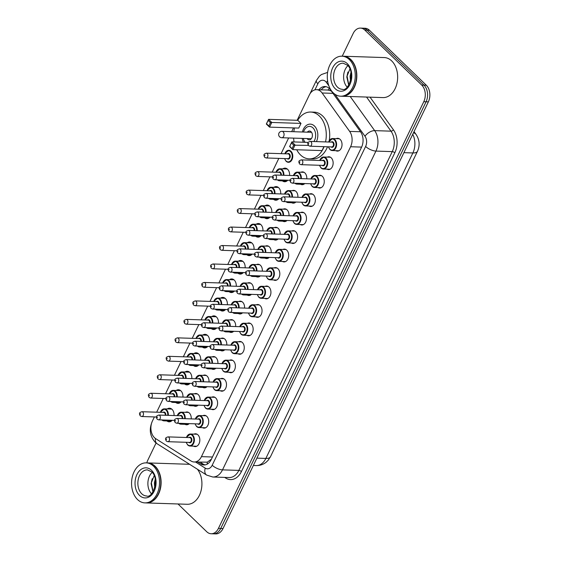 <?xml version="1.0" encoding="UTF-8"?>
<svg xmlns="http://www.w3.org/2000/svg" width="562" height="562" viewBox="0 0 562 562"><rect width="100%" height="100%" fill="white"/><g stroke="black" fill="none" stroke-linecap="round" stroke-linejoin="round"><path stroke-width="0.84" d="M193.995 434.138A6.407 4.475 91.9 0 1 195.562 433.787A6.407 4.475 91.9 0 1 197.922 434.855A6.407 4.475 91.9 0 1 199.594 442.111A6.407 4.475 91.9 0 1 195.147 446.593A6.407 4.475 91.9 0 1 193.602 446.144M202.882 415.669A6.407 4.475 91.9 0 1 204.449 415.318A6.407 4.475 91.9 0 1 206.809 416.386A6.407 4.475 91.9 0 1 208.481 423.643A6.407 4.475 91.9 0 1 204.034 428.125A6.407 4.475 91.9 0 1 202.489 427.675M211.769 397.201A6.407 4.475 91.9 0 1 213.342 396.849A6.407 4.475 91.9 0 1 215.696 397.924A6.407 4.475 91.9 0 1 217.368 405.174A6.407 4.475 91.9 0 1 212.921 409.656A6.407 4.475 91.9 0 1 211.375 409.206M220.655 378.732A6.407 4.475 91.9 0 1 222.229 378.388A6.407 4.475 91.9 0 1 224.582 379.455A6.407 4.475 91.9 0 1 226.254 386.712A6.407 4.475 91.9 0 1 221.807 391.187A6.407 4.475 91.9 0 1 220.262 390.738M229.549 360.263A6.407 4.475 91.9 0 1 231.115 359.919A6.407 4.475 91.9 0 1 233.476 360.987A6.407 4.475 91.9 0 1 235.141 368.243A6.407 4.475 91.9 0 1 230.694 372.725A6.407 4.475 91.9 0 1 229.155 372.269M238.436 341.801A6.407 4.475 91.9 0 1 240.002 341.45A6.407 4.475 91.9 0 1 242.363 342.518A6.407 4.475 91.9 0 1 244.027 349.775A6.407 4.475 91.9 0 1 239.581 354.257A6.407 4.475 91.9 0 1 238.042 353.807M247.322 323.333A6.407 4.475 91.9 0 1 248.889 322.981A6.407 4.475 91.9 0 1 251.249 324.049A6.407 4.475 91.9 0 1 252.921 331.306A6.407 4.475 91.9 0 1 248.474 335.788A6.407 4.475 91.9 0 1 246.929 335.338M256.209 304.864A6.407 4.475 91.9 0 1 257.782 304.513A6.407 4.475 91.9 0 1 260.136 305.58A6.407 4.475 91.9 0 1 261.808 312.837A6.407 4.475 91.9 0 1 257.361 317.319A6.407 4.475 91.9 0 1 255.815 316.87M265.095 286.395A6.407 4.475 91.9 0 1 266.669 286.044A6.407 4.475 91.9 0 1 269.022 287.119A6.407 4.475 91.9 0 1 270.694 294.369A6.407 4.475 91.9 0 1 266.248 298.851A6.407 4.475 91.9 0 1 264.702 298.401M273.989 267.926A6.407 4.475 91.9 0 1 275.556 267.582A6.407 4.475 91.9 0 1 277.909 268.65A6.407 4.475 91.9 0 1 279.581 275.907A6.407 4.475 91.9 0 1 275.134 280.382A6.407 4.475 91.9 0 1 273.589 279.932M282.876 249.458A6.407 4.475 91.9 0 1 284.442 249.114A6.407 4.475 91.9 0 1 286.803 250.181A6.407 4.475 91.9 0 1 288.468 257.438A6.407 4.475 91.9 0 1 284.021 261.92A6.407 4.475 91.9 0 1 282.482 261.463M291.762 230.996A6.407 4.475 91.9 0 1 293.329 230.645A6.407 4.475 91.9 0 1 295.689 231.713A6.407 4.475 91.9 0 1 297.354 238.969A6.407 4.475 91.9 0 1 292.907 243.451A6.407 4.475 91.9 0 1 291.369 242.995M300.649 212.527A6.407 4.475 91.9 0 1 302.216 212.176A6.407 4.475 91.9 0 1 304.576 213.244A6.407 4.475 91.9 0 1 306.248 220.501A6.407 4.475 91.9 0 1 301.801 224.983A6.407 4.475 91.9 0 1 300.256 224.533M309.536 194.059A6.407 4.475 91.9 0 1 311.109 193.707A6.407 4.475 91.9 0 1 313.463 194.775A6.407 4.475 91.9 0 1 315.134 202.032A6.407 4.475 91.9 0 1 310.688 206.514A6.407 4.475 91.9 0 1 309.142 206.064M318.422 175.59A6.407 4.475 91.9 0 1 319.996 175.239A6.407 4.475 91.9 0 1 322.349 176.313A6.407 4.475 91.9 0 1 324.021 183.563A6.407 4.475 91.9 0 1 319.574 188.045A6.407 4.475 91.9 0 1 318.029 187.596M327.316 157.121A6.407 4.475 91.9 0 1 328.882 156.77A6.407 4.475 91.9 0 1 331.236 157.845A6.407 4.475 91.9 0 1 332.908 165.095A6.407 4.475 91.9 0 1 328.461 169.576A6.407 4.475 91.9 0 1 326.922 169.127M336.202 138.652A6.407 4.475 91.9 0 1 337.769 138.308A6.407 4.475 91.9 0 1 340.129 139.376A6.407 4.475 91.9 0 1 341.794 146.633A6.407 4.475 91.9 0 1 337.348 151.108A6.407 4.475 91.9 0 1 335.809 150.658M185.418 412.318A6.407 4.475 91.9 0 1 186.984 411.967A6.407 4.475 91.9 0 1 189.345 413.035A6.407 4.475 91.9 0 1 191.228 418.894M189.239 423.636A6.407 4.475 91.9 0 1 186.57 424.774A6.407 4.475 91.9 0 1 185.024 424.324M194.304 393.85A6.407 4.475 91.9 0 1 195.878 393.498A6.407 4.475 91.9 0 1 198.231 394.573A6.407 4.475 91.9 0 1 200.114 400.425M198.126 405.167A6.407 4.475 91.9 0 1 195.457 406.305A6.407 4.475 91.9 0 1 193.911 405.855M203.191 375.381A6.407 4.475 91.9 0 1 204.765 375.037A6.407 4.475 91.9 0 1 207.118 376.104A6.407 4.475 91.9 0 1 209.008 381.956M207.013 386.698A6.407 4.475 91.9 0 1 204.343 387.836A6.407 4.475 91.9 0 1 202.798 387.387M212.085 356.912A6.407 4.475 91.9 0 1 213.651 356.568A6.407 4.475 91.9 0 1 216.012 357.636A6.407 4.475 91.9 0 1 217.894 363.488M215.906 368.229A6.407 4.475 91.9 0 1 213.23 369.374A6.407 4.475 91.9 0 1 211.691 368.918M220.971 338.45A6.407 4.475 91.9 0 1 222.538 338.099A6.407 4.475 91.9 0 1 224.898 339.167A6.407 4.475 91.9 0 1 226.781 345.019M224.793 349.761A6.407 4.475 91.9 0 1 222.116 350.906A6.407 4.475 91.9 0 1 220.578 350.449M229.858 319.982A6.407 4.475 91.9 0 1 231.425 319.63A6.407 4.475 91.9 0 1 233.785 320.698A6.407 4.475 91.9 0 1 235.668 326.557M233.68 331.299A6.407 4.475 91.9 0 1 231.01 332.437A6.407 4.475 91.9 0 1 229.465 331.987M238.745 301.513A6.407 4.475 91.9 0 1 240.318 301.162A6.407 4.475 91.9 0 1 242.672 302.23A6.407 4.475 91.9 0 1 244.554 308.088M242.566 312.83A6.407 4.475 91.9 0 1 239.897 313.968A6.407 4.475 91.9 0 1 238.351 313.519M247.631 283.044A6.407 4.475 91.9 0 1 249.205 282.693A6.407 4.475 91.9 0 1 251.558 283.761A6.407 4.475 91.9 0 1 253.448 289.62M251.453 294.362A6.407 4.475 91.9 0 1 248.783 295.5A6.407 4.475 91.9 0 1 247.238 295.05M256.525 264.576A6.407 4.475 91.9 0 1 258.091 264.224A6.407 4.475 91.9 0 1 260.445 265.299A6.407 4.475 91.9 0 1 262.335 271.151M260.339 275.893A6.407 4.475 91.9 0 1 257.67 277.031A6.407 4.475 91.9 0 1 256.132 276.581M265.412 246.107A6.407 4.475 91.9 0 1 266.978 245.763A6.407 4.475 91.9 0 1 269.339 246.83A6.407 4.475 91.9 0 1 271.221 252.682M269.233 257.424A6.407 4.475 91.9 0 1 266.557 258.562A6.407 4.475 91.9 0 1 265.018 258.113M274.298 227.638A6.407 4.475 91.9 0 1 275.865 227.294A6.407 4.475 91.9 0 1 278.225 228.362A6.407 4.475 91.9 0 1 280.108 234.213M278.12 238.955A6.407 4.475 91.9 0 1 275.45 240.1A6.407 4.475 91.9 0 1 273.905 239.644M283.185 209.176A6.407 4.475 91.9 0 1 284.751 208.825A6.407 4.475 91.9 0 1 287.112 209.893A6.407 4.475 91.9 0 1 288.994 215.752M287.006 220.494A6.407 4.475 91.9 0 1 284.337 221.632A6.407 4.475 91.9 0 1 282.791 221.182M292.071 190.708A6.407 4.475 91.9 0 1 293.645 190.356A6.407 4.475 91.9 0 1 295.998 191.424A6.407 4.475 91.9 0 1 297.881 197.283M295.893 202.025A6.407 4.475 91.9 0 1 293.224 203.163A6.407 4.475 91.9 0 1 291.678 202.713M300.958 172.239A6.407 4.475 91.9 0 1 302.532 171.888A6.407 4.475 91.9 0 1 304.885 172.956A6.407 4.475 91.9 0 1 306.775 178.814M304.78 183.556A6.407 4.475 91.9 0 1 302.11 184.694A6.407 4.475 91.9 0 1 300.565 184.245M167.265 408.946A6.814 4.763 91.9 0 1 169.534 408.209A6.814 4.763 91.9 0 1 172.042 409.347A6.814 4.763 91.9 0 1 174.051 415.55M172.232 420.299A6.814 4.763 91.9 0 1 169.092 421.83A6.814 4.763 91.9 0 1 166.872 420.945M176.152 390.478A6.814 4.763 91.9 0 1 178.428 389.74A6.814 4.763 91.9 0 1 180.936 390.878A6.814 4.763 91.9 0 1 182.938 397.081M181.126 401.83A6.814 4.763 91.9 0 1 177.978 403.361A6.814 4.763 91.9 0 1 175.758 402.483M185.038 372.009A6.814 4.763 91.9 0 1 187.315 371.271A6.814 4.763 91.9 0 1 189.823 372.409A6.814 4.763 91.9 0 1 191.825 378.612M190.012 383.361A6.814 4.763 91.9 0 1 186.865 384.893A6.814 4.763 91.9 0 1 184.645 384.015M193.925 353.54A6.814 4.763 91.9 0 1 196.201 352.803A6.814 4.763 91.9 0 1 198.709 353.941A6.814 4.763 91.9 0 1 200.718 360.151M198.899 364.893A6.814 4.763 91.9 0 1 195.752 366.431A6.814 4.763 91.9 0 1 193.532 365.546M202.812 335.071A6.814 4.763 91.9 0 1 205.088 334.341A6.814 4.763 91.9 0 1 207.596 335.472A6.814 4.763 91.9 0 1 209.605 341.682M207.785 346.431A6.814 4.763 91.9 0 1 204.645 347.962A6.814 4.763 91.9 0 1 202.418 347.077M211.705 316.603A6.814 4.763 91.9 0 1 213.974 315.872A6.814 4.763 91.9 0 1 216.482 317.01A6.814 4.763 91.9 0 1 218.492 323.213M216.672 327.962A6.814 4.763 91.9 0 1 213.532 329.494A6.814 4.763 91.9 0 1 211.305 328.608M220.592 298.141A6.814 4.763 91.9 0 1 222.861 297.403A6.814 4.763 91.9 0 1 225.369 298.541A6.814 4.763 91.9 0 1 227.378 304.745M225.566 309.493A6.814 4.763 91.9 0 1 222.419 311.025A6.814 4.763 91.9 0 1 220.199 310.14M229.479 279.672A6.814 4.763 91.9 0 1 231.755 278.935A6.814 4.763 91.9 0 1 234.263 280.073A6.814 4.763 91.9 0 1 236.265 286.276M234.452 291.025A6.814 4.763 91.9 0 1 231.305 292.556A6.814 4.763 91.9 0 1 229.085 291.678M238.365 261.204A6.814 4.763 91.9 0 1 240.641 260.466A6.814 4.763 91.9 0 1 243.149 261.604A6.814 4.763 91.9 0 1 245.151 267.807M243.339 272.556A6.814 4.763 91.9 0 1 240.192 274.087A6.814 4.763 91.9 0 1 237.972 273.209M247.252 242.735A6.814 4.763 91.9 0 1 249.528 241.997A6.814 4.763 91.9 0 1 252.036 243.135A6.814 4.763 91.9 0 1 254.045 249.338M252.226 254.087A6.814 4.763 91.9 0 1 249.078 255.619A6.814 4.763 91.9 0 1 246.858 254.741M256.139 224.266A6.814 4.763 91.9 0 1 258.415 223.535A6.814 4.763 91.9 0 1 260.923 224.667A6.814 4.763 91.9 0 1 262.932 230.877M261.112 235.618A6.814 4.763 91.9 0 1 257.972 237.157A6.814 4.763 91.9 0 1 255.745 236.272M265.032 205.797A6.814 4.763 91.9 0 1 267.301 205.067A6.814 4.763 91.9 0 1 269.809 206.205A6.814 4.763 91.9 0 1 271.818 212.408M269.999 217.157A6.814 4.763 91.9 0 1 266.859 218.688A6.814 4.763 91.9 0 1 264.639 217.803M273.919 187.329A6.814 4.763 91.9 0 1 276.195 186.598A6.814 4.763 91.9 0 1 278.696 187.736A6.814 4.763 91.9 0 1 280.705 193.939M278.892 198.688A6.814 4.763 91.9 0 1 275.745 200.22A6.814 4.763 91.9 0 1 273.525 199.334M282.805 168.867A6.814 4.763 91.9 0 1 285.082 168.129A6.814 4.763 91.9 0 1 287.589 169.267A6.814 4.763 91.9 0 1 289.592 175.47M287.779 180.219A6.814 4.763 91.9 0 1 284.632 181.751A6.814 4.763 91.9 0 1 282.412 180.866M154.388 416.934L152.407 421.043A12.013 8.388 -88.1 0 0 155.744 438.69L191.024 460.995A12.013 8.388 -88.1 0 0 194.171 461.999A12.013 8.388 -88.1 0 0 201.442 456.639L350.59 146.738A12.013 8.388 -88.1 0 0 349.648 131.396L322.117 92.99A12.013 8.388 -88.1 0 0 320.993 91.683A12.013 8.388 -88.1 0 0 316.575 89.681A12.013 8.388 -88.1 0 0 309.304 95.034L297.15 120.289M331.313 91.009L328.039 90.053L316.575 89.681M194.171 461.999L207.308 462.168L211.221 459.266M293.483 127.904L291.685 131.649M288.65 137.957L281.098 153.658M278.815 158.386L272.205 172.12M269.929 176.854L263.318 190.588M261.042 195.323L254.431 209.057M252.155 213.792L245.545 227.526M243.269 232.261L236.658 245.994M234.375 250.722L227.765 264.463M225.488 269.191L218.878 282.925M216.602 287.66L209.991 301.394M207.715 306.128L201.105 319.862M198.829 324.597L192.218 338.331M189.942 343.066L183.331 356.8M181.048 361.528L174.438 375.268M172.162 379.996L165.551 393.737M163.275 398.465L156.665 412.199M342.23 56.193L353.175 33.46A12.013 8.388 91.9 0 1 360.446 28.1A12.013 8.388 91.9 0 1 364.864 30.102L421.711 85.052A12.013 8.388 91.9 0 1 423.776 101.701L218.428 528.392L220.718 528.47A12.013 8.388 91.9 0 1 213.448 533.823A12.013 8.388 91.9 0 0 220.718 528.47L426.066 101.778L220.718 528.47L223.009 528.54A12.013 8.388 91.9 0 1 215.738 533.9L211.157 533.752A12.013 8.388 91.9 0 1 206.739 531.743L178.006 503.974M421.711 85.052L424.001 85.129A12.013 8.388 91.9 0 1 426.066 101.778A12.013 8.388 91.9 0 0 424.001 85.129L367.155 30.179L424.001 85.129L426.298 85.206A12.013 8.388 91.9 0 1 428.356 101.855L223.009 528.54M360.446 28.1L362.736 28.177A12.013 8.388 91.9 0 1 367.155 30.179A12.013 8.388 91.9 0 0 362.736 28.177L365.026 28.248A12.013 8.388 91.9 0 1 369.445 30.257L426.298 85.206M197.866 462.119L200.796 463.966A12.013 8.388 -88.1 0 0 203.943 464.971A12.013 8.388 -88.1 0 0 211.214 459.611L361.556 147.23A12.013 8.388 -88.1 0 0 360.607 131.887L330.47 89.836A12.013 8.388 -88.1 0 0 329.346 88.529A12.013 8.388 -88.1 0 0 324.927 86.527A12.013 8.388 -88.1 0 0 318.956 89.758M321.246 89.829A12.013 8.388 91.9 0 1 326.072 86.674M146.83 462.891A12.013 8.388 91.9 0 1 147.82 460.145L156.074 443.011M218.428 528.392A12.013 8.388 91.9 0 1 211.157 533.752M205.095 464.893A12.013 8.388 91.9 0 1 203.086 464.043L200.163 462.196M343.361 56.228A20.021 13.98 91.9 0 1 343.508 56.235A20.021 13.98 91.9 0 1 350.871 59.572A20.021 13.98 91.9 0 1 356.09 82.249A20.021 13.98 91.9 0 1 342.195 96.25A20.021 13.98 91.9 0 1 342.054 96.243M343.508 56.235L384.317 57.57A20.021 13.98 91.9 0 1 391.686 60.914A20.021 13.98 91.9 0 1 396.905 83.583A20.021 13.98 91.9 0 1 383.01 97.591L342.195 96.25M341.935 56.186L343.22 56.228A20.021 13.98 91.9 0 1 350.59 59.565A20.021 13.98 91.9 0 1 356.343 72.308A20.021 13.98 91.9 0 1 356.055 81.047A20.021 13.98 91.9 0 1 341.907 96.243L340.621 96.2A20.021 13.98 91.9 0 1 333.252 92.856A20.021 13.98 91.9 0 1 328.032 70.187A20.021 13.98 91.9 0 1 341.935 56.186A20.021 13.98 91.9 0 1 349.297 59.523A20.021 13.98 91.9 0 1 354.517 82.2A20.021 13.98 91.9 0 1 340.621 96.2M351.208 74.922L350.969 79.052M350.976 72.772L350.084 76.116L350.484 81.174M347.168 87.103A13.052 9.118 91.9 0 1 347.871 65.691M349.894 68.978L346.782 76.875L348.672 84.995M356.35 72.358L356.343 72.308A19.818 13.839 91.9 0 1 356.35 72.358A19.818 13.839 91.9 0 1 356.069 81.005A19.818 13.839 91.9 0 1 356.062 81.026L356.069 81.005M350.948 72.617L350.653 73.615M347.934 72.027L347.035 75.905L348.805 85.017M147.637 462.919A20.021 13.98 91.9 0 1 147.778 462.919A20.021 13.98 91.9 0 1 155.147 466.263A20.021 13.98 91.9 0 1 160.367 488.933A20.021 13.98 91.9 0 1 146.471 502.941A20.021 13.98 91.9 0 1 146.324 502.934M147.778 462.919L188.593 464.261A20.021 13.98 91.9 0 1 189.696 464.36M146.204 462.87L147.497 462.912A20.021 13.98 91.9 0 1 154.859 466.256A20.021 13.98 91.9 0 1 160.62 479A20.021 13.98 91.9 0 1 160.332 487.739A20.021 13.98 91.9 0 1 146.183 502.927L144.898 502.885A20.021 13.98 91.9 0 1 137.528 499.548A20.021 13.98 91.9 0 1 132.309 476.871A20.021 13.98 91.9 0 1 146.204 462.87A20.021 13.98 91.9 0 1 153.574 466.214A20.021 13.98 91.9 0 1 158.793 488.884A20.021 13.98 91.9 0 1 144.898 502.885M155.477 481.613L155.238 485.744M155.252 479.456L154.36 482.807L154.761 487.858M151.445 493.787A13.052 9.118 91.9 0 1 152.147 472.382M154.171 475.67L151.059 483.559L152.948 491.687M160.62 479L160.627 479.042A19.818 13.839 91.9 0 1 160.627 479.042A19.818 13.839 91.9 0 1 160.339 487.697A19.818 13.839 91.9 0 1 160.339 487.718L160.332 487.739M197.438 469.249A20.021 13.98 91.9 0 1 200.838 491.553A20.021 13.98 91.9 0 1 187.279 504.276L146.471 502.941M155.224 479.302L154.929 480.299M152.211 478.712L151.311 482.596L153.082 491.701M302.426 132A11.331 7.91 91.9 0 1 310.28 124.125A11.331 7.91 91.9 0 1 314.446 126.014A11.331 7.91 91.9 0 1 316.448 141.61M324.084 146.668A23.421 16.361 91.9 0 1 309.142 158.863A23.421 16.361 91.9 0 1 300.522 154.95A23.421 16.361 91.9 0 1 296.715 149.759M294.074 141.94A23.421 16.361 91.9 0 1 293.61 138.119M293.821 131.719A23.421 16.361 91.9 0 1 294.537 127.939M297.684 120.31A23.421 16.361 91.9 0 1 310.674 112.042A23.421 16.361 91.9 0 1 319.293 115.948A23.421 16.361 91.9 0 1 325.531 141.912M310.674 112.042L314.116 112.154A23.421 16.361 91.9 0 1 322.728 116.06A23.421 16.361 91.9 0 1 329.255 140.521M300.993 123.415L297.783 120.31L268.573 119.355L271.776 122.453L300.993 123.415L298.745 128.08L269.535 127.124L266.325 124.019L268.573 119.355L266.529 123.78L268.826 125.993L270.427 122.664L268.137 120.444M303.459 142.242A11.331 7.91 91.9 0 1 302.216 138.407M292.114 148.508L293.715 145.172L291.425 142.959L289.816 146.289L292.823 149.632L289.613 146.534L291.861 141.863L295.071 144.968L292.823 149.632L322.033 150.595L323.923 146.668M327.52 146.78A23.421 16.361 91.9 0 1 312.577 158.976L309.142 158.863M270.427 122.664L271.776 122.453L269.535 127.124L268.826 125.993M291.425 142.959L291.861 141.863L308.215 142.404M293.715 145.172L308.348 145.403M303.536 132.035A9.048 6.322 91.9 0 1 312.964 127.897A9.048 6.322 91.9 0 1 313.905 141.533M307.33 132.161A4.405 3.077 91.9 0 1 309.479 131.03A4.405 3.077 91.9 0 1 311.102 131.768A4.405 3.077 91.9 0 1 312.247 136.756A4.405 3.077 91.9 0 1 309.191 139.833A4.405 3.077 91.9 0 1 307.569 139.102A4.405 3.077 91.9 0 1 307.119 138.568M305.103 142.298A9.048 6.322 91.9 0 1 303.325 138.442M332.985 93.348L322.117 92.99M328.039 90.053A12.013 6.358 -35.6 0 1 329.409 88.585M207.188 464.156A12.013 7.952 -57.7 0 1 207.308 462.168M360.516 131.754L349.648 131.396M361.612 147.103L350.59 146.738M212.471 457.004L201.442 456.639M270.462 456.751A14.015 5.36 -154.3 0 1 265.861 458.43L412.873 152.955A14.015 5.36 25.7 0 0 417.482 151.276L270.462 456.751L268.172 460.257L266.121 462.238C263.22 464.535 259.904 465.645 256.167 465.575A16.017 11.184 -88.1 0 0 265.861 458.43L256.89 458.135M413.484 132.765A14.015 7.418 -35.6 0 1 416.084 134.48C419.603 139.889 420.067 145.488 417.482 151.276M403.909 152.66L412.873 152.955A16.017 11.184 -88.1 0 0 412.733 134.318M369.445 30.257L364.864 30.102M428.356 101.855L423.776 101.701M328.861 85.831L326.41 82.41A8.008 5.592 -88.1 0 0 325.658 81.539A8.008 5.592 -88.1 0 0 317.867 83.78L314.938 89.85M327.604 72.407L321.394 74.549L319.364 76.228L316.378 80.492A8.008 3.063 25.7 0 0 317.867 83.78M152.098 421.844C148.944 429.445 149.949 436.217 155.126 442.175L157.255 443.854A8.008 5.304 -57.7 0 1 155.428 438.486M370.049 97.163L393.414 129.766A18.019 12.582 91.9 0 1 394.833 152.78L241.414 471.56A18.019 12.582 91.9 0 1 225.776 478.093L224.688 477.398M350.217 96.516L374.671 130.63L390.997 131.164L366.543 97.05M195.583 462.041L205.249 468.153A8.008 5.592 -88.1 0 0 212.197 465.245L365.616 146.464A8.008 5.592 -88.1 0 0 364.984 136.243A8.008 4.236 -35.6 0 1 374.671 130.63A16.017 11.184 91.9 0 1 375.929 151.087L392.255 151.621A16.017 11.184 -88.1 0 0 390.997 131.164A2.002 1.061 144.4 0 0 393.414 129.766M365.616 146.464A8.008 3.063 25.7 0 0 375.929 151.087L222.51 469.867L238.836 470.401L392.255 151.621A2.002 0.766 -154.3 0 1 394.833 152.78M212.197 465.245A8.008 3.063 25.7 0 0 222.51 469.867A16.017 11.184 91.9 0 1 212.815 477.012L229.141 477.545A16.017 11.184 -88.1 0 0 238.836 470.401A2.002 0.766 -154.3 0 1 241.414 471.56M364.984 136.243L334.84 94.177M225.776 478.093A2.002 1.328 122.3 0 0 225.896 477.44M157.255 443.854L206.697 475.108A8.008 5.304 -57.7 0 1 205.249 468.153M326.41 82.41A8.008 4.236 -35.6 0 1 327.611 80.935M203.086 464.043L200.796 463.966M337.474 87.11A13.052 9.118 91.9 0 1 334.074 72.322A13.052 9.118 91.9 0 1 343.136 63.19L347.351 65.143C355.76 71.746 348.405 92.168 342.279 89.288A13.052 9.118 91.9 0 1 337.474 87.11M335.24 88.726A15.055 10.516 91.9 0 1 332.655 67.861A15.055 10.516 91.9 0 1 347.309 63.654A15.055 10.516 91.9 0 1 349.894 84.525A15.055 10.516 91.9 0 1 335.24 88.726M141.75 493.794A13.052 9.118 91.9 0 1 138.35 479.007A13.052 9.118 91.9 0 1 147.413 469.881L151.621 471.827C160.037 478.431 152.674 498.852 146.556 495.972A13.052 9.118 91.9 0 1 141.75 493.794M139.517 495.417A15.055 10.516 91.9 0 1 136.931 474.546A15.055 10.516 91.9 0 1 151.585 470.345A15.055 10.516 91.9 0 1 154.171 491.209A15.055 10.516 91.9 0 1 139.517 495.417M284.688 158.582A5.606 3.913 -88.1 0 0 286.058 160.964A5.606 3.913 -88.1 0 0 291.509 159.397A5.606 3.913 -88.1 0 0 290.547 151.628A5.606 3.913 -88.1 0 0 284.843 153.777A6.006 4.194 91.9 0 1 288.784 150.3A6.006 4.194 91.9 0 1 290.997 151.304A6.006 4.194 91.9 0 1 292.563 158.105A6.006 4.194 91.9 0 1 288.39 162.306A6.006 4.194 91.9 0 1 286.184 161.301M287.372 153.862A2.803 1.96 91.9 0 1 289.423 153.96A2.803 1.96 91.9 0 1 289.922 157.817A2.803 1.96 91.9 0 1 287.217 158.66M266.17 157.971L287.941 158.688A2.403 1.679 -88.1 0 0 289.606 157.009A2.403 1.679 -88.1 0 0 288.98 154.283A2.403 1.679 -88.1 0 0 288.095 153.883L266.332 153.173A2.403 1.679 91.9 0 1 267.21 153.574A2.403 1.679 91.9 0 1 267.842 156.292A2.403 1.679 91.9 0 1 266.17 157.971L264.695 157.346C263.016 154.143 264.372 153.953 266.332 153.173M264.66 155.857L264.976 155.189L264.66 155.857M283.304 175.267A5.606 3.913 -88.1 0 0 281.66 170.096A5.606 3.913 -88.1 0 0 275.956 172.246A6.006 4.194 91.9 0 1 279.897 168.769A6.006 4.194 91.9 0 1 282.11 169.773A6.006 4.194 91.9 0 1 283.873 175.281M281.653 180.016A6.006 4.194 91.9 0 1 279.504 180.774A6.006 4.194 91.9 0 1 277.41 179.882M277.747 179.889A5.606 3.913 -88.1 0 0 280.74 179.988M278.485 172.33A2.803 1.96 91.9 0 1 280.536 172.429A2.803 1.96 91.9 0 1 281.344 175.204M280.775 175.182A2.403 1.679 -88.1 0 0 280.094 172.752A2.403 1.679 -88.1 0 0 279.209 172.351L257.438 171.635A2.403 1.679 91.9 0 1 258.323 172.042A2.403 1.679 91.9 0 1 258.949 174.761A2.403 1.679 91.9 0 1 257.284 176.44L255.808 175.815C254.129 172.611 255.485 172.415 257.438 171.635M255.766 174.325L256.089 173.658L255.766 174.325M274.418 193.735A5.606 3.913 -88.1 0 0 272.774 188.565A5.606 3.913 -88.1 0 0 267.069 190.715A6.006 4.194 91.9 0 1 271.01 187.237A6.006 4.194 91.9 0 1 273.216 188.242A6.006 4.194 91.9 0 1 274.987 193.75M272.767 198.484A6.006 4.194 91.9 0 1 270.617 199.243A6.006 4.194 91.9 0 1 268.524 198.344M268.861 198.358A5.606 3.913 -88.1 0 0 271.853 198.456M269.598 190.799A2.803 1.96 91.9 0 1 271.65 190.897A2.803 1.96 91.9 0 1 272.451 193.665M271.882 193.651A2.403 1.679 -88.1 0 0 271.2 191.22A2.403 1.679 -88.1 0 0 270.322 190.82L248.552 190.104A2.403 1.679 91.9 0 1 249.437 190.504A2.403 1.679 91.9 0 1 250.062 193.23A2.403 1.679 91.9 0 1 248.397 194.909L246.922 194.276C245.236 191.08 246.599 190.883 248.552 190.104M246.88 192.794L247.203 192.127L246.88 192.794M265.531 212.197A5.606 3.913 -88.1 0 0 263.887 207.034A5.606 3.913 -88.1 0 0 258.183 209.183A6.006 4.194 91.9 0 1 262.124 205.706A6.006 4.194 91.9 0 1 264.33 206.704A6.006 4.194 91.9 0 1 266.1 212.218M263.88 216.953A6.006 4.194 91.9 0 1 261.73 217.712A6.006 4.194 91.9 0 1 259.637 216.813M259.974 216.827A5.606 3.913 -88.1 0 0 262.967 216.925M260.712 209.261A2.803 1.96 91.9 0 1 262.763 209.366A2.803 1.96 91.9 0 1 263.564 212.134M262.995 212.12A2.403 1.679 -88.1 0 0 262.313 209.689A2.403 1.679 -88.1 0 0 261.428 209.289L239.665 208.572A2.403 1.679 91.9 0 1 240.55 208.973A2.403 1.679 91.9 0 1 241.175 211.698A2.403 1.679 91.9 0 1 239.51 213.377L238.035 212.745C236.349 209.549 237.705 209.352 239.665 208.572M237.993 211.263L238.316 210.595L237.993 211.263M256.644 230.666A5.606 3.913 -88.1 0 0 255 225.495A5.606 3.913 -88.1 0 0 249.296 227.645A6.006 4.194 91.9 0 1 253.237 224.175A6.006 4.194 91.9 0 1 255.443 225.172A6.006 4.194 91.9 0 1 257.206 230.687M254.986 235.422A6.006 4.194 91.9 0 1 252.844 236.173A6.006 4.194 91.9 0 1 250.743 235.281M251.088 235.295A5.606 3.913 -88.1 0 0 254.073 235.394M251.825 227.729A2.803 1.96 91.9 0 1 253.876 227.835A2.803 1.96 91.9 0 1 254.677 230.603M254.108 230.582A2.403 1.679 -88.1 0 0 253.427 228.158A2.403 1.679 -88.1 0 0 252.542 227.758L230.778 227.041A2.403 1.679 91.9 0 1 231.663 227.441A2.403 1.679 91.9 0 1 232.289 230.16A2.403 1.679 91.9 0 1 230.617 231.846L229.148 231.214C227.462 228.017 228.818 227.821 230.778 227.041M229.106 229.732L229.429 229.064L229.106 229.732M247.758 249.135A5.606 3.913 -88.1 0 0 246.107 243.964A5.606 3.913 -88.1 0 0 240.41 246.114A6.006 4.194 91.9 0 1 244.344 242.636A6.006 4.194 91.9 0 1 246.556 243.641A6.006 4.194 91.9 0 1 248.32 249.156M246.1 253.891A6.006 4.194 91.9 0 1 243.95 254.642A6.006 4.194 91.9 0 1 241.857 253.75M242.201 253.764A5.606 3.913 -88.1 0 0 245.187 253.855M242.932 246.198A2.803 1.96 91.9 0 1 244.983 246.297A2.803 1.96 91.9 0 1 245.791 249.071M245.222 249.05A2.403 1.679 -88.1 0 0 244.54 246.62A2.403 1.679 -88.1 0 0 243.655 246.219L221.892 245.51A2.403 1.679 91.9 0 1 222.77 245.91A2.403 1.679 91.9 0 1 223.402 248.629A2.403 1.679 91.9 0 1 221.73 250.308L220.262 249.683C218.576 246.479 219.932 246.289 221.892 245.51M220.22 248.193L220.536 247.526L220.22 248.193M238.864 267.603A5.606 3.913 -88.1 0 0 237.22 262.433A5.606 3.913 -88.1 0 0 231.516 264.583A6.006 4.194 91.9 0 1 235.457 261.105A6.006 4.194 91.9 0 1 237.67 262.11A6.006 4.194 91.9 0 1 239.433 267.624M237.213 272.359A6.006 4.194 91.9 0 1 235.064 273.111A6.006 4.194 91.9 0 1 232.97 272.219M233.307 272.226A5.606 3.913 -88.1 0 0 236.3 272.324M234.045 264.667A2.803 1.96 91.9 0 1 236.096 264.765A2.803 1.96 91.9 0 1 236.904 267.54M236.335 267.519A2.403 1.679 -88.1 0 0 235.654 265.088A2.403 1.679 -88.1 0 0 234.768 264.688L212.998 263.978A2.403 1.679 91.9 0 1 213.883 264.379A2.403 1.679 91.9 0 1 214.508 267.098A2.403 1.679 91.9 0 1 212.843 268.776L211.368 268.151C209.689 264.948 211.045 264.758 212.998 263.978M211.333 266.662L211.649 265.995L211.333 266.662M229.977 286.072A5.606 3.913 -88.1 0 0 228.334 280.902A5.606 3.913 -88.1 0 0 222.629 283.051A6.006 4.194 91.9 0 1 226.57 279.574A6.006 4.194 91.9 0 1 228.783 280.578A6.006 4.194 91.9 0 1 230.546 286.086M228.327 290.821A6.006 4.194 91.9 0 1 226.177 291.58A6.006 4.194 91.9 0 1 224.083 290.687M224.421 290.695A5.606 3.913 -88.1 0 0 227.413 290.793M225.158 283.136A2.803 1.96 91.9 0 1 227.21 283.234A2.803 1.96 91.9 0 1 228.01 286.009M227.448 285.988A2.403 1.679 -88.1 0 0 226.767 283.557A2.403 1.679 -88.1 0 0 225.882 283.157L204.111 282.447A2.403 1.679 91.9 0 1 204.997 282.848A2.403 1.679 91.9 0 1 205.622 285.566A2.403 1.679 91.9 0 1 203.957 287.245L202.482 286.62C200.803 283.417 202.158 283.22 204.111 282.447M202.439 285.131L202.763 284.463L202.439 285.131M221.091 304.541A5.606 3.913 -88.1 0 0 219.447 299.37A5.606 3.913 -88.1 0 0 213.743 301.52A6.006 4.194 91.9 0 1 217.684 298.043A6.006 4.194 91.9 0 1 219.89 299.047A6.006 4.194 91.9 0 1 221.66 304.555M219.44 309.29A6.006 4.194 91.9 0 1 217.29 310.048A6.006 4.194 91.9 0 1 215.197 309.149M215.534 309.163A5.606 3.913 -88.1 0 0 218.527 309.262M216.272 301.604A2.803 1.96 91.9 0 1 218.323 301.703A2.803 1.96 91.9 0 1 219.124 304.478M218.555 304.456A2.403 1.679 -88.1 0 0 217.873 302.026A2.403 1.679 -88.1 0 0 216.995 301.625L195.225 300.909A2.403 1.679 91.9 0 1 196.11 301.309A2.403 1.679 91.9 0 1 196.735 304.035A2.403 1.679 91.9 0 1 195.07 305.714L193.595 305.089C191.909 301.885 193.272 301.689 195.225 300.909M193.553 303.599L193.876 302.932L193.553 303.599M212.204 323.01A5.606 3.913 -88.1 0 0 210.56 317.839A5.606 3.913 -88.1 0 0 204.856 319.989A6.006 4.194 91.9 0 1 208.797 316.511A6.006 4.194 91.9 0 1 211.003 317.509A6.006 4.194 91.9 0 1 212.773 323.024M210.553 327.758A6.006 4.194 91.9 0 1 208.404 328.517A6.006 4.194 91.9 0 1 206.31 327.618M206.647 327.632A5.606 3.913 -88.1 0 0 209.64 327.73M207.385 320.066A2.803 1.96 91.9 0 1 209.436 320.171A2.803 1.96 91.9 0 1 210.237 322.939M209.668 322.925A2.403 1.679 -88.1 0 0 208.987 320.495A2.403 1.679 -88.1 0 0 208.102 320.094L186.338 319.378A2.403 1.679 91.9 0 1 187.223 319.778A2.403 1.679 91.9 0 1 187.849 322.504A2.403 1.679 91.9 0 1 186.184 324.183L184.708 323.55C183.022 320.354 184.378 320.157 186.338 319.378M184.666 322.068L184.989 321.401L184.666 322.068M203.318 341.471A5.606 3.913 -88.1 0 0 201.667 336.301A5.606 3.913 -88.1 0 0 195.969 338.45A6.006 4.194 91.9 0 1 199.91 334.98A6.006 4.194 91.9 0 1 202.116 335.978A6.006 4.194 91.9 0 1 203.88 341.492M201.66 346.227A6.006 4.194 91.9 0 1 199.51 346.986A6.006 4.194 91.9 0 1 197.417 346.087M197.761 346.101A5.606 3.913 -88.1 0 0 200.746 346.199M198.491 338.535A2.803 1.96 91.9 0 1 200.55 338.64A2.803 1.96 91.9 0 1 201.351 341.408M200.782 341.394A2.403 1.679 -88.1 0 0 200.1 338.963A2.403 1.679 -88.1 0 0 199.215 338.563L177.452 337.846A2.403 1.679 91.9 0 1 178.337 338.247A2.403 1.679 91.9 0 1 178.962 340.965A2.403 1.679 91.9 0 1 177.29 342.651L175.822 342.019C174.136 338.823 175.492 338.626 177.452 337.846M175.78 340.537L176.103 339.87L175.78 340.537M194.431 359.94A5.606 3.913 -88.1 0 0 192.78 354.77A5.606 3.913 -88.1 0 0 187.083 356.919A6.006 4.194 91.9 0 1 191.017 353.442A6.006 4.194 91.9 0 1 193.23 354.446A6.006 4.194 91.9 0 1 194.993 359.961M192.773 364.696A6.006 4.194 91.9 0 1 190.623 365.448A6.006 4.194 91.9 0 1 188.53 364.555M188.874 364.569A5.606 3.913 -88.1 0 0 191.86 364.668M189.605 357.003A2.803 1.96 91.9 0 1 191.656 357.102A2.803 1.96 91.9 0 1 192.464 359.877M191.895 359.856A2.403 1.679 -88.1 0 0 191.213 357.432A2.403 1.679 -88.1 0 0 190.328 357.025L168.565 356.315A2.403 1.679 91.9 0 1 169.443 356.715A2.403 1.679 91.9 0 1 170.075 359.434A2.403 1.679 91.9 0 1 168.403 361.113L166.935 360.488C165.249 357.292 166.605 357.095 168.565 356.315M166.893 358.999L167.209 358.338L166.893 358.999M178.168 375.388A6.006 4.194 91.9 0 1 182.13 371.911A6.006 4.194 91.9 0 1 184.343 372.915A6.006 4.194 91.9 0 1 186.106 378.43M183.886 383.165A6.006 4.194 91.9 0 1 181.737 383.916A6.006 4.194 91.9 0 1 179.643 383.024M179.981 383.031A5.606 3.913 -88.1 0 0 182.973 383.129M185.537 378.409A5.606 3.913 -88.1 0 0 183.893 373.238A5.606 3.913 -88.1 0 0 178.189 375.388M180.718 375.472A2.803 1.96 91.9 0 1 182.769 375.571A2.803 1.96 91.9 0 1 183.577 378.345M183.008 378.324A2.403 1.679 -88.1 0 0 182.327 375.894A2.403 1.679 -88.1 0 0 181.442 375.493L159.671 374.784A2.403 1.679 91.9 0 1 160.556 375.184A2.403 1.679 91.9 0 1 161.182 377.903A2.403 1.679 91.9 0 1 159.517 379.582L158.041 378.957C156.362 375.753 157.718 375.564 159.671 374.784M158.006 377.467L158.322 376.8L158.006 377.467M169.281 393.857A6.006 4.194 91.9 0 1 173.244 390.379A6.006 4.194 91.9 0 1 175.456 391.384A6.006 4.194 91.9 0 1 177.22 396.898M175 401.626A6.006 4.194 91.9 0 1 172.85 402.385A6.006 4.194 91.9 0 1 170.757 401.493M171.094 401.5A5.606 3.913 -88.1 0 0 174.087 401.598M176.651 396.877A5.606 3.913 -88.1 0 0 175.007 391.707A5.606 3.913 -88.1 0 0 169.303 393.857M171.832 393.941A2.803 1.96 91.9 0 1 173.883 394.039A2.803 1.96 91.9 0 1 174.684 396.814M174.115 396.793A2.403 1.679 -88.1 0 0 173.433 394.362A2.403 1.679 -88.1 0 0 172.555 393.962L150.785 393.252A2.403 1.679 91.9 0 1 151.67 393.653A2.403 1.679 91.9 0 1 152.295 396.372A2.403 1.679 91.9 0 1 150.63 398.051L149.155 397.425C147.469 394.222 148.832 394.025 150.785 393.252M149.113 395.936L149.436 395.269L149.113 395.936M160.395 412.325A6.006 4.194 91.9 0 1 164.357 408.848A6.006 4.194 91.9 0 1 166.563 409.853A6.006 4.194 91.9 0 1 168.333 415.36M166.113 420.095A6.006 4.194 91.9 0 1 163.964 420.854A6.006 4.194 91.9 0 1 161.87 419.962M162.207 419.969A5.606 3.913 -88.1 0 0 165.2 420.067M167.764 415.346A5.606 3.913 -88.1 0 0 166.12 410.176A5.606 3.913 -88.1 0 0 160.416 412.325M162.945 412.41A2.803 1.96 91.9 0 1 164.996 412.508A2.803 1.96 91.9 0 1 165.797 415.283M165.228 415.262A2.403 1.679 -88.1 0 0 164.547 412.831A2.403 1.679 -88.1 0 0 163.661 412.431L141.898 411.714A2.403 1.679 91.9 0 1 142.783 412.122A2.403 1.679 91.9 0 1 143.408 414.84A2.403 1.679 91.9 0 1 141.743 416.519L140.268 415.894C138.582 412.691 139.945 412.494 141.898 411.714M140.226 414.405L140.549 413.737L140.226 414.405M293.399 175.597A6.006 4.194 91.9 0 1 297.361 172.12A6.006 4.194 91.9 0 1 299.574 173.124A6.006 4.194 91.9 0 1 301.337 178.639M300.768 178.618A5.606 3.913 -88.1 0 0 299.125 173.447A5.606 3.913 -88.1 0 0 293.42 175.597M295.949 175.681A2.803 1.96 91.9 0 1 298 175.78A2.803 1.96 91.9 0 1 298.808 178.554M298.239 178.533A2.403 1.679 -88.1 0 0 297.558 176.103A2.403 1.679 -88.1 0 0 296.673 175.702L274.902 174.993A2.403 1.679 91.9 0 1 275.787 175.393A2.403 1.679 91.9 0 1 276.413 178.112A2.403 1.679 91.9 0 1 274.748 179.791L290.048 180.297M273.553 177.009L273.23 177.676L273.553 177.009M299.117 183.367A6.006 4.194 91.9 0 1 296.968 184.125A6.006 4.194 91.9 0 1 294.874 183.233M295.212 183.24A5.606 3.913 -88.1 0 0 298.204 183.338M284.512 194.066A6.006 4.194 91.9 0 1 288.475 190.588A6.006 4.194 91.9 0 1 290.68 191.593A6.006 4.194 91.9 0 1 292.451 197.1M291.882 197.086A5.606 3.913 -88.1 0 0 290.238 191.916A5.606 3.913 -88.1 0 0 284.534 194.066M287.063 194.15A2.803 1.96 91.9 0 1 289.114 194.248A2.803 1.96 91.9 0 1 289.915 197.023M289.346 197.002A2.403 1.679 -88.1 0 0 288.664 194.571A2.403 1.679 -88.1 0 0 287.786 194.171L266.016 193.454A2.403 1.679 91.9 0 1 266.901 193.855A2.403 1.679 91.9 0 1 267.526 196.581A2.403 1.679 91.9 0 1 265.861 198.26L281.162 198.758M264.667 195.478L264.344 196.145L264.667 195.478M290.231 201.835A6.006 4.194 91.9 0 1 288.081 202.594A6.006 4.194 91.9 0 1 285.988 201.695M286.325 201.709A5.606 3.913 -88.1 0 0 289.318 201.807M275.626 212.534A6.006 4.194 91.9 0 1 279.588 209.057A6.006 4.194 91.9 0 1 281.794 210.055A6.006 4.194 91.9 0 1 283.564 215.569M282.995 215.555A5.606 3.913 -88.1 0 0 281.351 210.385A5.606 3.913 -88.1 0 0 275.647 212.534M278.176 212.612A2.803 1.96 91.9 0 1 280.227 212.717A2.803 1.96 91.9 0 1 281.028 215.485M280.459 215.471A2.403 1.679 -88.1 0 0 279.778 213.04A2.403 1.679 -88.1 0 0 278.892 212.64L257.129 211.923A2.403 1.679 91.9 0 1 258.014 212.324A2.403 1.679 91.9 0 1 258.639 215.049A2.403 1.679 91.9 0 1 256.975 216.728L272.275 217.227M255.78 213.946L255.457 214.614L255.78 213.946M281.344 220.304A6.006 4.194 91.9 0 1 279.195 221.063A6.006 4.194 91.9 0 1 277.101 220.163M277.438 220.178A5.606 3.913 -88.1 0 0 280.431 220.276M266.739 230.996A6.006 4.194 91.9 0 1 270.701 227.526A6.006 4.194 91.9 0 1 272.907 228.523A6.006 4.194 91.9 0 1 274.67 234.038M274.108 234.017A5.606 3.913 -88.1 0 0 272.465 228.846A5.606 3.913 -88.1 0 0 266.76 231.003M269.289 231.08A2.803 1.96 91.9 0 1 271.341 231.186A2.803 1.96 91.9 0 1 272.141 233.954M271.572 233.94A2.403 1.679 -88.1 0 0 270.891 231.509A2.403 1.679 -88.1 0 0 270.006 231.108L248.242 230.392A2.403 1.679 91.9 0 1 249.128 230.792A2.403 1.679 91.9 0 1 249.753 233.511A2.403 1.679 91.9 0 1 248.081 235.197L263.388 235.696M246.894 232.415L246.57 233.082L246.894 232.415M272.451 238.773A6.006 4.194 91.9 0 1 270.308 239.531A6.006 4.194 91.9 0 1 268.207 238.632M268.552 238.646A5.606 3.913 -88.1 0 0 271.537 238.745M257.853 249.465A6.006 4.194 91.9 0 1 261.808 245.994A6.006 4.194 91.9 0 1 264.021 246.992A6.006 4.194 91.9 0 1 265.784 252.507M265.222 252.486A5.606 3.913 -88.1 0 0 263.571 247.315A5.606 3.913 -88.1 0 0 257.874 249.465M260.396 249.549A2.803 1.96 91.9 0 1 262.447 249.647A2.803 1.96 91.9 0 1 263.255 252.422M262.686 252.401A2.403 1.679 -88.1 0 0 262.004 249.978A2.403 1.679 -88.1 0 0 261.119 249.577L239.356 248.861A2.403 1.679 91.9 0 1 240.234 249.261A2.403 1.679 91.9 0 1 240.866 251.98A2.403 1.679 91.9 0 1 239.194 253.666L254.495 254.165M238 250.884L237.684 251.544L238 250.884M263.564 257.241A6.006 4.194 91.9 0 1 261.414 257.993A6.006 4.194 91.9 0 1 259.321 257.101M259.665 257.115A5.606 3.913 -88.1 0 0 262.651 257.213M256.328 270.954A5.606 3.913 -88.1 0 0 254.684 265.784A5.606 3.913 -88.1 0 0 248.98 267.933A6.006 4.194 91.9 0 1 252.921 264.456A6.006 4.194 91.9 0 1 255.134 265.461A6.006 4.194 91.9 0 1 256.897 270.975M251.509 268.018A2.803 1.96 91.9 0 1 253.56 268.116A2.803 1.96 91.9 0 1 254.368 270.891M253.799 270.87A2.403 1.679 -88.1 0 0 253.118 268.439A2.403 1.679 -88.1 0 0 252.233 268.039L230.462 267.329A2.403 1.679 91.9 0 1 231.347 267.73A2.403 1.679 91.9 0 1 231.973 270.448A2.403 1.679 91.9 0 1 230.308 272.127L245.608 272.633M229.113 269.346L228.797 270.013L229.113 269.346M254.677 275.71A6.006 4.194 91.9 0 1 252.528 276.462A6.006 4.194 91.9 0 1 250.434 275.57M250.771 275.577A5.606 3.913 -88.1 0 0 253.764 275.675M247.442 289.423A5.606 3.913 -88.1 0 0 245.798 284.253A5.606 3.913 -88.1 0 0 240.093 286.402A6.006 4.194 91.9 0 1 244.034 282.925A6.006 4.194 91.9 0 1 246.247 283.929A6.006 4.194 91.9 0 1 248.011 289.444M242.622 286.487A2.803 1.96 91.9 0 1 244.674 286.585A2.803 1.96 91.9 0 1 245.475 289.36M244.913 289.339A2.403 1.679 -88.1 0 0 244.231 286.908A2.403 1.679 -88.1 0 0 243.346 286.508L221.576 285.798A2.403 1.679 91.9 0 1 222.461 286.198A2.403 1.679 91.9 0 1 223.086 288.917A2.403 1.679 91.9 0 1 221.421 290.596L236.721 291.102M220.227 287.814L219.904 288.482L220.227 287.814M245.791 294.179A6.006 4.194 91.9 0 1 243.641 294.931A6.006 4.194 91.9 0 1 241.548 294.038M241.885 294.045A5.606 3.913 -88.1 0 0 244.877 294.144M238.555 307.892A5.606 3.913 -88.1 0 0 236.911 302.721A5.606 3.913 -88.1 0 0 231.207 304.871A6.006 4.194 91.9 0 1 235.148 301.394A6.006 4.194 91.9 0 1 237.354 302.398A6.006 4.194 91.9 0 1 239.124 307.906M233.736 304.955A2.803 1.96 91.9 0 1 235.787 305.054A2.803 1.96 91.9 0 1 236.588 307.828M236.019 307.807A2.403 1.679 -88.1 0 0 235.338 305.377A2.403 1.679 -88.1 0 0 234.459 304.976L212.689 304.26A2.403 1.679 91.9 0 1 213.574 304.667A2.403 1.679 91.9 0 1 214.199 307.386A2.403 1.679 91.9 0 1 212.534 309.065L227.835 309.564M211.34 306.283L211.017 306.95L211.34 306.283M236.904 312.641A6.006 4.194 91.9 0 1 234.754 313.399A6.006 4.194 91.9 0 1 232.661 312.507M232.998 312.514A5.606 3.913 -88.1 0 0 235.991 312.613M229.668 326.36A5.606 3.913 -88.1 0 0 228.024 321.19A5.606 3.913 -88.1 0 0 222.32 323.34A6.006 4.194 91.9 0 1 226.261 319.862A6.006 4.194 91.9 0 1 228.467 320.867A6.006 4.194 91.9 0 1 230.237 326.374M224.849 323.424A2.803 1.96 91.9 0 1 226.9 323.522A2.803 1.96 91.9 0 1 227.701 326.29M227.132 326.276A2.403 1.679 -88.1 0 0 226.451 323.845A2.403 1.679 -88.1 0 0 225.566 323.445L203.802 322.728A2.403 1.679 91.9 0 1 204.687 323.129A2.403 1.679 91.9 0 1 205.313 325.855A2.403 1.679 91.9 0 1 203.648 327.534L218.948 328.032M202.453 324.752L202.13 325.419L202.453 324.752M228.017 331.109A6.006 4.194 91.9 0 1 225.868 331.868A6.006 4.194 91.9 0 1 223.774 330.969M224.112 330.983A5.606 3.913 -88.1 0 0 227.104 331.081M220.782 344.822A5.606 3.913 -88.1 0 0 219.131 339.659A5.606 3.913 -88.1 0 0 213.434 341.808A6.006 4.194 91.9 0 1 217.368 338.331A6.006 4.194 91.9 0 1 219.58 339.329A6.006 4.194 91.9 0 1 221.344 344.843M215.956 341.886A2.803 1.96 91.9 0 1 218.014 341.991A2.803 1.96 91.9 0 1 218.815 344.759M218.246 344.745A2.403 1.679 -88.1 0 0 217.564 342.314A2.403 1.679 -88.1 0 0 216.679 341.914L194.916 341.197A2.403 1.679 91.9 0 1 195.801 341.598A2.403 1.679 91.9 0 1 196.426 344.323A2.403 1.679 91.9 0 1 194.754 346.002L210.062 346.501M193.567 343.22L193.244 343.888L193.567 343.22M219.124 349.578A6.006 4.194 91.9 0 1 216.974 350.337A6.006 4.194 91.9 0 1 214.881 349.438M215.225 349.452A5.606 3.913 -88.1 0 0 218.211 349.55M211.895 363.291A5.606 3.913 -88.1 0 0 210.244 358.12A5.606 3.913 -88.1 0 0 204.547 360.27A6.006 4.194 91.9 0 1 208.481 356.8A6.006 4.194 91.9 0 1 210.694 357.797A6.006 4.194 91.9 0 1 212.457 363.312M207.069 360.354A2.803 1.96 91.9 0 1 209.12 360.46A2.803 1.96 91.9 0 1 209.928 363.228M209.359 363.207A2.403 1.679 -88.1 0 0 208.678 360.783A2.403 1.679 -88.1 0 0 207.792 360.382L186.029 359.666A2.403 1.679 91.9 0 1 186.907 360.066A2.403 1.679 91.9 0 1 187.539 362.785A2.403 1.679 91.9 0 1 185.867 364.471L201.168 364.97M184.673 361.689L184.357 362.357L184.673 361.689M210.237 368.047A6.006 4.194 91.9 0 1 208.088 368.798A6.006 4.194 91.9 0 1 205.994 367.906M206.338 367.92A5.606 3.913 -88.1 0 0 209.324 368.019M203.001 381.76A5.606 3.913 -88.1 0 0 201.358 376.589A5.606 3.913 -88.1 0 0 195.653 378.739A6.006 4.194 91.9 0 1 199.594 375.261A6.006 4.194 91.9 0 1 201.807 376.266A6.006 4.194 91.9 0 1 203.57 381.781M198.182 378.823A2.803 1.96 91.9 0 1 200.234 378.921A2.803 1.96 91.9 0 1 201.041 381.696M200.472 381.675A2.403 1.679 -88.1 0 0 199.791 379.245A2.403 1.679 -88.1 0 0 198.906 378.844L177.135 378.135A2.403 1.679 91.9 0 1 178.021 378.535A2.403 1.679 91.9 0 1 178.646 381.254A2.403 1.679 91.9 0 1 176.981 382.933L192.281 383.439M175.787 380.158L175.47 380.818L175.787 380.158M201.351 386.516A6.006 4.194 91.9 0 1 199.201 387.267A6.006 4.194 91.9 0 1 197.107 386.375M197.445 386.389A5.606 3.913 -88.1 0 0 200.437 386.48M194.115 400.228A5.606 3.913 -88.1 0 0 192.471 395.058A5.606 3.913 -88.1 0 0 186.767 397.208A6.006 4.194 91.9 0 1 190.708 393.73A6.006 4.194 91.9 0 1 192.921 394.735A6.006 4.194 91.9 0 1 194.684 400.249M189.296 397.292A2.803 1.96 91.9 0 1 191.347 397.39A2.803 1.96 91.9 0 1 192.148 400.165M191.579 400.144A2.403 1.679 -88.1 0 0 190.897 397.713A2.403 1.679 -88.1 0 0 190.019 397.313L168.249 396.603A2.403 1.679 91.9 0 1 169.134 397.004A2.403 1.679 91.9 0 1 169.759 399.723A2.403 1.679 91.9 0 1 168.094 401.401L183.395 401.907M166.9 398.62L166.577 399.287L166.9 398.62M192.464 404.984A6.006 4.194 91.9 0 1 190.314 405.736A6.006 4.194 91.9 0 1 188.221 404.844M188.558 404.851A5.606 3.913 -88.1 0 0 191.551 404.949M177.29 415.655A6.006 4.194 91.9 0 1 181.245 412.178A6.006 4.194 91.9 0 1 183.458 413.182A6.006 4.194 91.9 0 1 185.221 418.697M184.652 418.676A5.606 3.913 -88.1 0 0 183.008 413.506A5.606 3.913 -88.1 0 0 177.304 415.655M179.833 415.739A2.803 1.96 91.9 0 1 181.884 415.838A2.803 1.96 91.9 0 1 182.692 418.613M182.123 418.592A2.403 1.679 -88.1 0 0 181.442 416.168A2.403 1.679 -88.1 0 0 180.557 415.761L158.793 415.051A2.403 1.679 91.9 0 1 159.671 415.451A2.403 1.679 91.9 0 1 160.296 418.17A2.403 1.679 91.9 0 1 158.632 419.849L174.508 420.376M157.437 417.074L157.121 417.735L157.437 417.074M183.001 423.432A6.006 4.194 91.9 0 1 180.852 424.184A6.006 4.194 91.9 0 1 178.758 423.291M179.095 423.305A5.606 3.913 -88.1 0 0 182.088 423.404M328.644 142.01A6.006 4.194 91.9 0 1 332.599 138.54A6.006 4.194 91.9 0 1 334.812 139.538A6.006 4.194 91.9 0 1 336.378 146.338A6.006 4.194 91.9 0 1 332.205 150.539A6.006 4.194 91.9 0 1 329.999 149.541M328.503 146.815A5.606 3.913 -88.1 0 0 329.873 149.197A5.606 3.913 -88.1 0 0 335.324 147.63A5.606 3.913 -88.1 0 0 334.362 139.861A5.606 3.913 -88.1 0 0 328.665 142.01M331.187 142.095A2.803 1.96 91.9 0 1 333.245 142.193A2.803 1.96 91.9 0 1 333.737 146.057A2.803 1.96 91.9 0 1 331.032 146.9M331.756 146.921A2.403 1.679 -88.1 0 0 333.421 145.242A2.403 1.679 -88.1 0 0 332.795 142.523A2.403 1.679 -88.1 0 0 331.91 142.123L310.147 141.406A2.403 1.679 91.9 0 1 311.032 141.807A2.403 1.679 91.9 0 1 311.657 144.525A2.403 1.679 91.9 0 1 309.985 146.211L331.756 146.921M308.791 143.429L308.475 144.097L308.791 143.429M319.757 160.479A6.006 4.194 91.9 0 1 323.712 157.002A6.006 4.194 91.9 0 1 325.925 158.006A6.006 4.194 91.9 0 1 327.491 164.806A6.006 4.194 91.9 0 1 323.319 169.007A6.006 4.194 91.9 0 1 321.113 168.01M319.616 165.284A5.606 3.913 -88.1 0 0 320.986 167.666A5.606 3.913 -88.1 0 0 326.438 166.099A5.606 3.913 -88.1 0 0 325.475 158.329A5.606 3.913 -88.1 0 0 319.771 160.479M322.3 160.563A2.803 1.96 91.9 0 1 324.351 160.662A2.803 1.96 91.9 0 1 324.85 164.525A2.803 1.96 91.9 0 1 322.145 165.369M322.869 165.39A2.403 1.679 -88.1 0 0 324.534 163.711A2.403 1.679 -88.1 0 0 323.909 160.985A2.403 1.679 -88.1 0 0 323.024 160.584L301.26 159.875A2.403 1.679 91.9 0 1 302.138 160.275A2.403 1.679 91.9 0 1 302.763 162.994A2.403 1.679 91.9 0 1 301.099 164.673L322.869 165.39M299.904 161.891L299.588 162.559L299.904 161.891M310.863 178.948A6.006 4.194 91.9 0 1 314.825 175.47A6.006 4.194 91.9 0 1 317.038 176.475A6.006 4.194 91.9 0 1 318.598 183.275A6.006 4.194 91.9 0 1 314.432 187.476A6.006 4.194 91.9 0 1 312.226 186.472M310.73 183.753A5.606 3.913 -88.1 0 0 312.1 186.134A5.606 3.913 -88.1 0 0 317.551 184.568A5.606 3.913 -88.1 0 0 316.589 176.798A5.606 3.913 -88.1 0 0 310.884 178.948M313.413 179.032A2.803 1.96 91.9 0 1 315.465 179.13A2.803 1.96 91.9 0 1 315.963 182.987A2.803 1.96 91.9 0 1 313.259 183.83M313.975 183.858A2.403 1.679 -88.1 0 0 315.647 182.179A2.403 1.679 -88.1 0 0 315.022 179.454A2.403 1.679 -88.1 0 0 314.137 179.053L292.366 178.344A2.403 1.679 91.9 0 1 293.252 178.744A2.403 1.679 91.9 0 1 293.877 181.463A2.403 1.679 91.9 0 1 292.212 183.142L313.975 183.858M291.018 180.36L290.695 181.027L291.018 180.36M301.977 197.417A6.006 4.194 91.9 0 1 305.939 193.939A6.006 4.194 91.9 0 1 308.145 194.944A6.006 4.194 91.9 0 1 309.711 201.744A6.006 4.194 91.9 0 1 305.545 205.945A6.006 4.194 91.9 0 1 303.332 204.94M301.843 202.215A5.606 3.913 -88.1 0 0 303.206 204.603A5.606 3.913 -88.1 0 0 308.664 203.037A5.606 3.913 -88.1 0 0 307.702 195.267A5.606 3.913 -88.1 0 0 301.998 197.417M304.527 197.501A2.803 1.96 91.9 0 1 306.578 197.599A2.803 1.96 91.9 0 1 307.07 201.456A2.803 1.96 91.9 0 1 304.365 202.299M305.089 202.327A2.403 1.679 -88.1 0 0 306.761 200.641A2.403 1.679 -88.1 0 0 306.128 197.922A2.403 1.679 -88.1 0 0 305.25 197.522L283.48 196.812A2.403 1.679 91.9 0 1 284.365 197.213A2.403 1.679 91.9 0 1 284.99 199.932A2.403 1.679 91.9 0 1 283.325 201.61L305.089 202.327M282.131 198.829L281.808 199.496L282.131 198.829M293.09 215.885A6.006 4.194 91.9 0 1 297.052 212.408A6.006 4.194 91.9 0 1 299.258 213.412A6.006 4.194 91.9 0 1 300.825 220.213A6.006 4.194 91.9 0 1 296.659 224.414A6.006 4.194 91.9 0 1 294.446 223.409M292.957 220.683A5.606 3.913 -88.1 0 0 294.319 223.065A5.606 3.913 -88.1 0 0 299.778 221.505A5.606 3.913 -88.1 0 0 298.815 213.736A5.606 3.913 -88.1 0 0 293.111 215.885M295.64 215.97A2.803 1.96 91.9 0 1 297.691 216.068A2.803 1.96 91.9 0 1 298.183 219.925A2.803 1.96 91.9 0 1 295.479 220.768M296.202 220.789A2.403 1.679 -88.1 0 0 297.867 219.11A2.403 1.679 -88.1 0 0 297.242 216.391A2.403 1.679 -88.1 0 0 296.357 215.991L274.593 215.274A2.403 1.679 91.9 0 1 275.478 215.675A2.403 1.679 91.9 0 1 276.104 218.4A2.403 1.679 91.9 0 1 274.439 220.079L296.202 220.789M273.244 217.297L272.921 217.965L273.244 217.297M284.203 234.354A6.006 4.194 91.9 0 1 288.166 230.877A6.006 4.194 91.9 0 1 290.371 231.874A6.006 4.194 91.9 0 1 291.938 238.681A6.006 4.194 91.9 0 1 287.772 242.882A6.006 4.194 91.9 0 1 285.559 241.878M284.063 239.152A5.606 3.913 -88.1 0 0 285.433 241.534A5.606 3.913 -88.1 0 0 290.891 239.967A5.606 3.913 -88.1 0 0 289.922 232.204A5.606 3.913 -88.1 0 0 284.224 234.354M286.753 234.431A2.803 1.96 91.9 0 1 288.805 234.537A2.803 1.96 91.9 0 1 289.297 238.393A2.803 1.96 91.9 0 1 286.592 239.236M287.315 239.257A2.403 1.679 -88.1 0 0 288.98 237.578A2.403 1.679 -88.1 0 0 288.355 234.86A2.403 1.679 -88.1 0 0 287.47 234.459L265.707 233.743A2.403 1.679 91.9 0 1 266.592 234.143A2.403 1.679 91.9 0 1 267.217 236.869A2.403 1.679 91.9 0 1 265.545 238.548L287.315 239.257M264.358 235.766L264.035 236.433L264.358 235.766M275.317 252.816A6.006 4.194 91.9 0 1 279.272 249.345A6.006 4.194 91.9 0 1 281.485 250.343A6.006 4.194 91.9 0 1 283.051 257.15A6.006 4.194 91.9 0 1 278.878 261.351A6.006 4.194 91.9 0 1 276.673 260.347M275.176 257.621A5.606 3.913 -88.1 0 0 276.546 260.002A5.606 3.913 -88.1 0 0 281.998 258.436A5.606 3.913 -88.1 0 0 281.035 250.666A5.606 3.913 -88.1 0 0 275.338 252.816M277.86 252.9A2.803 1.96 91.9 0 1 279.911 253.005A2.803 1.96 91.9 0 1 280.41 256.862A2.803 1.96 91.9 0 1 277.705 257.705M278.429 257.726A2.403 1.679 -88.1 0 0 280.094 256.047A2.403 1.679 -88.1 0 0 279.469 253.329A2.403 1.679 -88.1 0 0 278.583 252.928L256.82 252.212A2.403 1.679 91.9 0 1 257.698 252.612A2.403 1.679 91.9 0 1 258.33 255.331A2.403 1.679 91.9 0 1 256.658 257.017L278.429 257.726M255.464 254.235L255.148 254.902L255.464 254.235M266.423 271.284A6.006 4.194 91.9 0 1 270.385 267.807A6.006 4.194 91.9 0 1 272.598 268.812A6.006 4.194 91.9 0 1 274.165 275.612A6.006 4.194 91.9 0 1 269.992 279.813A6.006 4.194 91.9 0 1 267.786 278.815M266.29 276.09A5.606 3.913 -88.1 0 0 267.66 278.471A5.606 3.913 -88.1 0 0 273.111 276.904A5.606 3.913 -88.1 0 0 272.149 269.135A5.606 3.913 -88.1 0 0 266.444 271.284M268.973 271.369A2.803 1.96 91.9 0 1 271.024 271.467A2.803 1.96 91.9 0 1 271.523 275.331A2.803 1.96 91.9 0 1 268.819 276.174M269.535 276.195A2.403 1.679 -88.1 0 0 271.207 274.516A2.403 1.679 -88.1 0 0 270.582 271.797A2.403 1.679 -88.1 0 0 269.697 271.39L247.926 270.68A2.403 1.679 91.9 0 1 248.811 271.081A2.403 1.679 91.9 0 1 249.437 273.799A2.403 1.679 91.9 0 1 247.772 275.478L269.535 276.195M246.578 272.703L246.261 273.364L246.578 272.703M257.537 289.753A6.006 4.194 91.9 0 1 261.499 286.276A6.006 4.194 91.9 0 1 263.711 287.28A6.006 4.194 91.9 0 1 265.271 294.081A6.006 4.194 91.9 0 1 261.105 298.281A6.006 4.194 91.9 0 1 258.892 297.284M257.403 294.558A5.606 3.913 -88.1 0 0 258.773 296.94A5.606 3.913 -88.1 0 0 264.224 295.373A5.606 3.913 -88.1 0 0 263.262 287.603A5.606 3.913 -88.1 0 0 257.558 289.753M260.087 289.837A2.803 1.96 91.9 0 1 262.138 289.936A2.803 1.96 91.9 0 1 262.63 293.793A2.803 1.96 91.9 0 1 259.932 294.636M260.649 294.664A2.403 1.679 -88.1 0 0 262.321 292.985A2.403 1.679 -88.1 0 0 261.688 290.259A2.403 1.679 -88.1 0 0 260.81 289.859L239.04 289.149A2.403 1.679 91.9 0 1 239.925 289.549A2.403 1.679 91.9 0 1 240.55 292.268A2.403 1.679 91.9 0 1 238.885 293.947L260.649 294.664M237.691 291.165L237.368 291.833L237.691 291.165M248.65 308.222A6.006 4.194 91.9 0 1 252.612 304.745A6.006 4.194 91.9 0 1 254.818 305.749A6.006 4.194 91.9 0 1 256.384 312.549A6.006 4.194 91.9 0 1 252.219 316.75A6.006 4.194 91.9 0 1 250.006 315.746M248.516 313.027A5.606 3.913 -88.1 0 0 249.879 315.408A5.606 3.913 -88.1 0 0 255.338 313.842A5.606 3.913 -88.1 0 0 254.375 306.072A5.606 3.913 -88.1 0 0 248.671 308.222M251.2 308.306A2.803 1.96 91.9 0 1 253.251 308.405A2.803 1.96 91.9 0 1 253.743 312.261A2.803 1.96 91.9 0 1 251.038 313.104M251.762 313.132A2.403 1.679 -88.1 0 0 253.427 311.453A2.403 1.679 -88.1 0 0 252.802 308.728A2.403 1.679 -88.1 0 0 251.917 308.327L230.153 307.618A2.403 1.679 91.9 0 1 231.038 308.018A2.403 1.679 91.9 0 1 231.663 310.737A2.403 1.679 91.9 0 1 229.998 312.416L251.762 313.132M228.804 309.634L228.481 310.301L228.804 309.634M239.763 326.691A6.006 4.194 91.9 0 1 243.725 323.213A6.006 4.194 91.9 0 1 245.931 324.218A6.006 4.194 91.9 0 1 247.498 331.018A6.006 4.194 91.9 0 1 243.332 335.219A6.006 4.194 91.9 0 1 241.119 334.214M239.623 331.489A5.606 3.913 -88.1 0 0 240.993 333.87A5.606 3.913 -88.1 0 0 246.451 332.311A5.606 3.913 -88.1 0 0 245.489 324.541A5.606 3.913 -88.1 0 0 239.784 326.691M242.313 326.775A2.803 1.96 91.9 0 1 244.365 326.873A2.803 1.96 91.9 0 1 244.856 330.73A2.803 1.96 91.9 0 1 242.152 331.573M242.875 331.601A2.403 1.679 -88.1 0 0 244.54 329.915A2.403 1.679 -88.1 0 0 243.915 327.196A2.403 1.679 -88.1 0 0 243.03 326.796L221.266 326.079A2.403 1.679 91.9 0 1 222.152 326.48A2.403 1.679 91.9 0 1 222.777 329.206A2.403 1.679 91.9 0 1 221.112 330.885L242.875 331.601M219.918 328.103L219.594 328.77L219.918 328.103M230.877 345.159A6.006 4.194 91.9 0 1 234.832 341.682A6.006 4.194 91.9 0 1 237.045 342.687A6.006 4.194 91.9 0 1 238.611 349.487A6.006 4.194 91.9 0 1 234.438 353.688A6.006 4.194 91.9 0 1 232.232 352.683M230.736 349.957A5.606 3.913 -88.1 0 0 232.106 352.339A5.606 3.913 -88.1 0 0 237.564 350.779A5.606 3.913 -88.1 0 0 236.595 343.01A5.606 3.913 -88.1 0 0 230.898 345.159M233.42 345.237A2.803 1.96 91.9 0 1 235.478 345.342A2.803 1.96 91.9 0 1 235.97 349.199A2.803 1.96 91.9 0 1 233.265 350.042M233.989 350.063A2.403 1.679 -88.1 0 0 235.654 348.384A2.403 1.679 -88.1 0 0 235.028 345.665A2.403 1.679 -88.1 0 0 234.143 345.265L212.38 344.548A2.403 1.679 91.9 0 1 213.265 344.949A2.403 1.679 91.9 0 1 213.89 347.674A2.403 1.679 91.9 0 1 212.218 349.353L233.989 350.063M211.031 346.571L210.708 347.239L211.031 346.571M221.85 368.426A5.606 3.913 -88.1 0 0 223.219 370.808A5.606 3.913 -88.1 0 0 228.671 369.241A5.606 3.913 -88.1 0 0 227.708 361.471A5.606 3.913 -88.1 0 0 222.004 363.628A6.006 4.194 91.9 0 1 225.945 360.151A6.006 4.194 91.9 0 1 228.158 361.148A6.006 4.194 91.9 0 1 229.725 367.955A6.006 4.194 91.9 0 1 225.552 372.156A6.006 4.194 91.9 0 1 223.346 371.152M224.533 363.705A2.803 1.96 91.9 0 1 226.584 363.811A2.803 1.96 91.9 0 1 227.083 367.667A2.803 1.96 91.9 0 1 224.378 368.51M225.102 368.532A2.403 1.679 -88.1 0 0 226.767 366.853A2.403 1.679 -88.1 0 0 226.142 364.134A2.403 1.679 -88.1 0 0 225.257 363.733L203.493 363.017A2.403 1.679 91.9 0 1 204.371 363.417A2.403 1.679 91.9 0 1 205.004 366.136A2.403 1.679 91.9 0 1 203.332 367.822L225.102 368.532M202.137 365.04L201.821 365.707L202.137 365.04M212.963 386.895A5.606 3.913 -88.1 0 0 214.333 389.276A5.606 3.913 -88.1 0 0 219.784 387.71A5.606 3.913 -88.1 0 0 218.822 379.94A5.606 3.913 -88.1 0 0 213.117 382.09A6.006 4.194 91.9 0 1 217.058 378.619A6.006 4.194 91.9 0 1 219.271 379.617A6.006 4.194 91.9 0 1 220.838 386.417A6.006 4.194 91.9 0 1 216.665 390.618A6.006 4.194 91.9 0 1 214.459 389.621M215.646 382.174A2.803 1.96 91.9 0 1 217.698 382.272A2.803 1.96 91.9 0 1 218.197 386.136A2.803 1.96 91.9 0 1 215.492 386.979M216.208 387A2.403 1.679 -88.1 0 0 217.88 385.321A2.403 1.679 -88.1 0 0 217.255 382.603A2.403 1.679 -88.1 0 0 216.37 382.202L194.6 381.486A2.403 1.679 91.9 0 1 195.485 381.886A2.403 1.679 91.9 0 1 196.11 384.605A2.403 1.679 91.9 0 1 194.445 386.291L216.208 387M193.251 383.509L192.935 384.176L193.251 383.509M204.076 405.364A5.606 3.913 -88.1 0 0 205.439 407.745A5.606 3.913 -88.1 0 0 210.898 406.178A5.606 3.913 -88.1 0 0 209.935 398.409A5.606 3.913 -88.1 0 0 204.231 400.558A6.006 4.194 91.9 0 1 208.172 397.081A6.006 4.194 91.9 0 1 210.378 398.086A6.006 4.194 91.9 0 1 211.944 404.886A6.006 4.194 91.9 0 1 207.778 409.087A6.006 4.194 91.9 0 1 205.566 408.089M206.76 400.643A2.803 1.96 91.9 0 1 208.811 400.741A2.803 1.96 91.9 0 1 209.303 404.605A2.803 1.96 91.9 0 1 206.605 405.448M207.322 405.469A2.403 1.679 -88.1 0 0 208.994 403.79A2.403 1.679 -88.1 0 0 208.362 401.064A2.403 1.679 -88.1 0 0 207.483 400.664L185.713 399.954A2.403 1.679 91.9 0 1 186.598 400.355A2.403 1.679 91.9 0 1 187.223 403.073A2.403 1.679 91.9 0 1 185.558 404.752L207.322 405.469M184.364 401.971L184.041 402.638L184.364 401.971M195.19 423.832A5.606 3.913 -88.1 0 0 196.552 426.214A5.606 3.913 -88.1 0 0 202.011 424.647A5.606 3.913 -88.1 0 0 201.048 416.878A5.606 3.913 -88.1 0 0 195.344 419.027A6.006 4.194 91.9 0 1 199.285 415.55A6.006 4.194 91.9 0 1 201.491 416.554A6.006 4.194 91.9 0 1 203.058 423.355A6.006 4.194 91.9 0 1 198.892 427.556A6.006 4.194 91.9 0 1 196.679 426.551M197.873 419.112A2.803 1.96 91.9 0 1 199.924 419.21A2.803 1.96 91.9 0 1 200.416 423.067A2.803 1.96 91.9 0 1 197.712 423.91M198.435 423.938A2.403 1.679 -88.1 0 0 200.1 422.259A2.403 1.679 -88.1 0 0 199.475 419.533A2.403 1.679 -88.1 0 0 198.59 419.133L176.826 418.423A2.403 1.679 91.9 0 1 177.711 418.823A2.403 1.679 91.9 0 1 178.337 421.542A2.403 1.679 91.9 0 1 176.672 423.221L198.435 423.938M175.477 420.439L175.154 421.107L175.477 420.439M186.296 442.294A5.606 3.913 -88.1 0 0 187.666 444.683A5.606 3.913 -88.1 0 0 193.124 443.116A5.606 3.913 -88.1 0 0 192.162 435.346A5.606 3.913 -88.1 0 0 186.458 437.496A6.006 4.194 91.9 0 1 190.399 434.019A6.006 4.194 91.9 0 1 192.604 435.023A6.006 4.194 91.9 0 1 194.171 441.823A6.006 4.194 91.9 0 1 190.005 446.024A6.006 4.194 91.9 0 1 187.792 445.02M188.987 437.58A2.803 1.96 91.9 0 1 191.038 437.679A2.803 1.96 91.9 0 1 191.53 441.535A2.803 1.96 91.9 0 1 188.825 442.378M189.549 442.406A2.403 1.679 -88.1 0 0 191.213 440.72A2.403 1.679 -88.1 0 0 190.588 438.002A2.403 1.679 -88.1 0 0 189.703 437.601L167.94 436.885A2.403 1.679 91.9 0 1 168.825 437.292A2.403 1.679 91.9 0 1 169.45 440.011A2.403 1.679 91.9 0 1 167.778 441.69L189.549 442.406M166.591 438.908L166.268 439.575L166.591 438.908M281.738 137.732A3.203 2.234 -88.1 0 0 283.677 136.306A3.203 2.234 -88.1 0 0 283.129 131.866A3.203 2.234 -88.1 0 0 281.948 131.332A3.203 3.203 0 0 0 278.956 133.145A3.203 3.203 0 0 0 281.738 137.732L311.341 138.702M414.032 131.613L416.084 134.48M256.167 465.575L253.357 465.484M206.697 475.108L212.815 477.012M316.378 80.492L309.929 93.889M288.39 162.306L286.065 161.259L284.555 158.575M288.784 150.3L284.709 153.77M286.908 181.013L279.504 180.774L277.178 179.728M257.284 176.44L272.584 176.939M275.823 172.239L279.897 168.769L287.301 169.014M278.021 199.482L270.617 199.243L268.292 198.196M248.397 194.909L263.697 195.407M266.936 190.708L271.01 187.237L278.415 187.476M269.135 217.951L261.73 217.712L259.398 216.658M239.51 213.377L254.811 213.876M258.049 209.176L262.124 205.706L269.528 205.945M260.241 236.419L252.844 236.173L250.512 235.127M230.617 231.846L245.924 232.345M249.163 227.645L253.237 224.175L260.635 224.414M251.355 254.888L243.95 254.642L241.625 253.595M221.73 250.308L237.038 250.814M240.276 246.114L244.344 242.636L251.748 242.882M242.468 273.357L235.064 273.111L232.738 272.064M212.843 268.776L228.144 269.282M231.382 264.576L235.457 261.105L242.861 261.351M233.581 291.826L226.177 291.58L223.852 290.533M203.957 287.245L219.257 287.744M222.496 283.044L226.57 279.574L233.975 279.82M224.695 310.287L217.29 310.048L214.965 309.002M195.07 305.714L210.371 306.213M213.609 301.513L217.684 298.043L225.088 298.281M215.808 328.756L208.404 328.517L206.071 327.47M186.184 324.183L201.484 324.681M204.723 319.982L208.797 316.511L216.201 316.75M206.914 347.225L199.51 346.986L197.185 345.932M177.29 342.651L192.597 343.15M195.836 338.45L199.91 334.98L207.308 335.219M198.028 365.693L190.623 365.448L188.298 364.401M168.403 361.113L183.704 361.619M186.942 356.919L191.017 353.442L198.421 353.688M189.141 384.162L181.737 383.916L179.411 382.87M159.517 379.582L174.817 380.088M178.056 375.388L182.13 371.911L189.535 372.156M180.254 402.631L172.85 402.385L170.525 401.338M150.63 398.051L165.93 398.556M169.169 393.85L173.244 390.379L180.648 390.625M171.368 421.093L163.964 420.854L161.631 419.807M141.743 416.519L156.468 417.004M160.282 412.318L164.357 408.848L171.761 409.094M304.07 172.337L297.361 172.12L293.287 175.59M274.902 174.993C272.949 175.766 271.594 175.962 273.272 179.166L274.748 179.791M294.643 183.079L296.968 184.125L303.677 184.343M295.183 190.806L288.475 190.588L284.4 194.059M266.016 193.454C264.063 194.234 262.7 194.431 264.386 197.634L265.861 198.26M285.756 201.547L288.081 202.594L294.79 202.812M286.297 209.275L279.588 209.057L275.513 212.527M257.129 211.923C255.169 212.703 253.813 212.9 255.499 216.096L256.975 216.728M276.862 220.016L279.195 221.063L285.903 221.28M277.41 227.743L270.701 227.526L266.627 230.996M248.242 230.392C246.282 231.172 244.927 231.368 246.613 234.565L248.081 235.197M267.976 238.478L270.308 239.531L277.017 239.749M268.524 246.212L261.808 245.994L257.74 249.465M239.356 248.861C237.396 249.64 236.04 249.837 237.726 253.033L239.194 253.666M259.089 256.946L261.414 257.993L268.13 258.218M259.637 264.681L252.921 264.456L248.847 267.933M230.462 267.329C228.509 268.109 227.153 268.299 228.832 271.502L230.308 272.127M250.202 275.415L252.528 276.462L259.244 276.687M250.743 283.15L244.034 282.925L239.96 286.395M221.576 285.798C219.623 286.578 218.26 286.768 219.946 289.971L221.421 290.596M241.316 293.884L243.641 294.931L250.35 295.148M241.857 301.611L235.148 301.394L231.073 304.864M212.689 304.26C210.736 305.04 209.373 305.236 211.059 308.44L212.534 309.065M232.429 312.353L234.754 313.399L241.463 313.617M232.97 320.08L226.261 319.862L222.187 323.333M203.802 322.728C201.842 323.508 200.486 323.705 202.172 326.901L203.648 327.534M223.535 330.821L225.868 331.868L232.577 332.086M224.083 338.549L217.368 338.331L213.3 341.801M194.916 341.197C192.956 341.977 191.6 342.174 193.286 345.37L194.754 346.002M214.649 349.283L216.974 350.337L223.69 350.555M215.197 357.018L208.481 356.8L204.406 360.27M186.029 359.666C184.069 360.446 182.713 360.642 184.392 363.839L185.867 364.471M205.762 367.752L208.088 368.798L214.803 369.023M206.303 375.486L199.594 375.261L195.52 378.739M177.135 378.135C175.182 378.914 173.827 379.104 175.506 382.308L176.981 382.933M196.876 386.22L199.201 387.267L205.91 387.492M197.417 393.955L190.708 393.73L186.633 397.201M168.249 396.603C166.296 397.383 164.933 397.573 166.619 400.776L168.094 401.401M187.989 404.689L190.314 405.736L197.023 405.954M188.53 412.417L181.245 412.178L177.171 415.655M158.793 415.051C156.833 415.831 155.477 416.021 157.156 419.224L158.632 419.849M178.526 423.137L180.852 424.184L188.137 424.422M339.315 138.758L332.599 138.54L328.531 142.01M328.37 146.808L329.88 149.492L332.205 150.539L338.921 150.764M310.147 141.406C308.187 142.186 306.831 142.383 308.517 145.579L309.985 146.211M330.428 157.227L323.712 157.002L319.637 160.479M319.483 165.277L320.993 167.961L323.319 169.007L330.035 169.232M301.26 159.875C299.3 160.655 297.944 160.844 299.623 164.048L301.099 164.673M321.534 175.695L314.825 175.47L310.751 178.941M310.596 183.746L312.107 186.429L314.432 187.476L321.141 187.694M292.366 178.344C290.413 179.123 289.058 179.313 290.737 182.517L292.212 183.142M312.648 194.157L305.939 193.939L301.864 197.41M301.71 202.215L303.22 204.898L305.545 205.945L312.254 206.163M283.48 196.812C281.527 197.585 280.164 197.782 281.85 200.985L283.325 201.61M303.761 212.626L297.052 212.408L292.978 215.878M292.816 220.683L294.326 223.367L296.659 224.414L303.368 224.631M274.593 215.274C272.633 216.054 271.277 216.251 272.963 219.447L274.439 220.079M294.874 231.094L288.166 230.877L284.091 234.347M283.929 239.152L285.44 241.836L287.772 242.882L294.481 243.1M265.707 233.743C263.747 234.523 262.391 234.719 264.077 237.916L265.545 238.548M285.988 249.563L279.272 249.345L275.197 252.816M275.043 257.614L276.553 260.297L278.878 261.351L285.594 261.569M256.82 252.212C254.86 252.991 253.504 253.188 255.19 256.384L256.658 257.017M277.101 268.032L270.385 267.807L266.311 271.284M266.156 276.082L267.667 278.766L269.992 279.813L276.708 280.038M247.926 270.68C245.973 271.46 244.618 271.657 246.297 274.853L247.772 275.478M268.207 286.501L261.499 286.276L257.424 289.753M257.27 294.551L258.78 297.235L261.105 298.281L267.814 298.506M239.04 289.149C237.087 289.929 235.724 290.118 237.41 293.322L238.885 293.947M259.321 304.962L252.612 304.745L248.537 308.215M248.383 313.02L249.886 315.703L252.219 316.75L258.927 316.968M230.153 307.618C228.2 308.39 226.837 308.587 228.523 311.791L229.998 312.416M250.434 323.431L243.725 323.213L239.651 326.684M239.489 331.489L241 334.172L243.332 335.219L250.041 335.437M221.266 326.079C219.306 326.859 217.951 327.056 219.637 330.259L221.112 330.885M241.548 341.9L234.832 341.682L230.764 345.152M230.603 349.957L232.113 352.641L234.438 353.688L241.154 353.905M212.38 344.548C210.42 345.328 209.064 345.525 210.75 348.721L212.218 349.353M232.661 360.368L225.945 360.151L221.871 363.621M221.716 368.419L223.226 371.103L225.552 372.156L232.268 372.374M203.493 363.017C201.533 363.797 200.177 363.993 201.856 367.19L203.332 367.822M223.767 378.837L217.058 378.619L212.984 382.09M212.829 386.888L214.34 389.571L216.665 390.618L223.374 390.843M194.6 381.486C192.647 382.265 191.291 382.462 192.97 385.658L194.445 386.291M214.881 397.306L208.172 397.081L204.097 400.558M203.943 405.357L205.453 408.04L207.778 409.087L214.487 409.312M185.713 399.954C183.76 400.734 182.397 400.924 184.083 404.127L185.558 404.752M205.994 415.775L199.285 415.55L195.211 419.02M195.049 423.825L196.56 426.509L198.892 427.556L205.601 427.773M176.826 418.423C174.866 419.203 173.51 419.392 175.196 422.596L176.672 423.221M197.107 434.236L190.399 434.019L186.324 437.489M186.162 442.294L187.673 444.978L190.005 446.024L196.714 446.242M167.94 436.885C165.98 437.665 164.624 437.861 166.31 441.065L167.778 441.69M311.552 132.302L281.948 131.332"/></g></svg>
